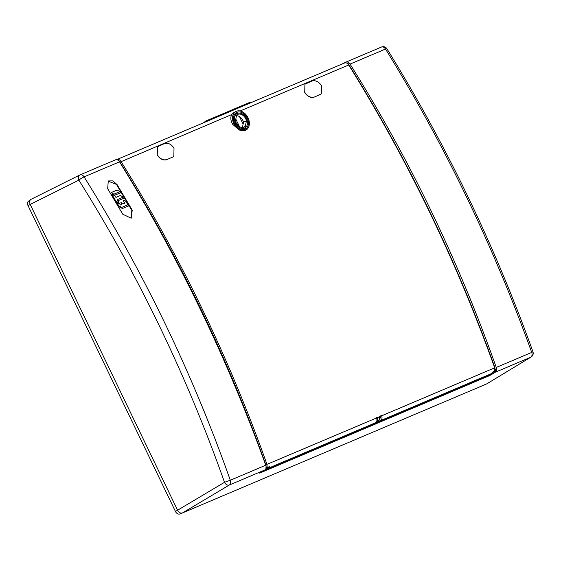<?xml version="1.0" encoding="UTF-8"?>
<svg xmlns="http://www.w3.org/2000/svg" width="561" height="561" viewBox="0 0 561 561"><rect width="100%" height="100%" fill="white"/><g stroke="black" fill="none" stroke-linecap="round" stroke-linejoin="round"><path stroke-width="0.84" d="M243.123 124.107L239.519 116.639M241.525 127.431L242.548 126.996M235.809 119.051L239.435 126.569M489.325 374.846L489.676 375.568L259.631 473.133L264.89 469.95C266.159 469.017 266.454 467.439 265.753 465.223C227.268 358.416 178.531 257.289 119.528 161.841L84.073 176.876C113.722 224.176 140.804 273.256 165.327 324.118C189.842 374.993 211.497 427.04 230.298 480.265L265.753 465.223M119.528 161.841C118.252 159.948 116.884 159.289 115.44 159.864L80.027 174.878A4.404 3.022 -113 0 0 79.9 174.934A4.404 3.121 63.5 0 0 79.774 174.99L79.774 174.99A4.404 3.121 63.5 0 0 78.863 180.144L30.21 204.435C29.179 201.932 29.53 200.193 31.248 199.225L79.774 174.99A4.404 4.404 0 0 1 80.027 174.878A4.404 3.022 -113 0 1 84.073 176.876A4.404 0.701 147.9 0 0 78.863 180.144C108.392 227.247 135.369 276.131 159.794 326.797C184.204 377.462 205.775 429.298 224.498 482.306L230.298 480.265A4.404 3.022 -113 0 1 229.351 485.02L182.444 512.936L486.576 383.955L182.444 512.936A4.404 3.198 -118.8 0 1 182.388 512.957L179.857 513.96A4.06 2.945 61.2 0 0 179.906 513.939L182.332 512.978M379.39 419.74L379.538 417.314M489.676 375.568L495.251 372.252C496.611 371.284 496.948 369.685 496.268 367.462C458.393 260.395 409.656 159.268 350.043 64.08L385.505 49.038C414.845 96.464 441.78 145.615 466.303 196.476C490.812 247.352 512.621 299.336 531.723 352.427L532.95 351.761M342.042 64.045L345.927 62.11M345.8 62.166C347.329 61.556 348.746 62.194 350.043 64.08M494.774 371.768L494.781 367.301M493.364 371.859A2.644 1.816 -113 0 0 494.465 371.901A2.644 1.816 -113 0 0 494.606 371.838A2.644 1.816 -113 0 0 495.251 369.061M117.158 184.695L112.838 180.88L108.266 180.951L107.677 188.72L122.747 214.197L131.183 218.229L132.235 210.172L117.158 184.695L108.091 181.07M30.743 199.52L28.583 201.09A4.06 2.945 61.2 0 0 28.05 205.656L175.432 511.436L177.585 510.222L30.21 204.435L177.585 510.222C178.91 512.6 180.53 513.504 182.444 512.936M486.913 383.773L530.783 357.182A4.404 3.268 58.8 0 0 531.085 357.027L486.871 383.801M116.772 184.913L131.842 210.389L130.986 218.32M116.492 201.588L118.862 202.64L117.494 200.116A0.526 0.379 -129.1 0 1 117.572 199.52L123.154 197.1L120.825 195.712A1.318 0.94 50.9 0 0 120.012 195.649L116.232 197.283A0.526 0.379 -129.1 0 1 115.615 196.988L115.11 196.147A1.318 0.94 50.9 0 0 114.381 195.466L111.997 194.639L115.762 200.908A1.318 0.94 50.9 0 0 116.492 201.588M127.543 204.912A0.526 0.379 50.9 0 0 127.628 204.316L126.071 201.729A1.318 0.94 50.9 0 0 125.341 201.048L122.964 199.996L124.535 202.844A0.526 0.379 -129.1 0 1 124.451 203.44L124.051 203.608A1.318 0.94 -129.1 0 1 123.238 203.552L120.881 202.479L121.66 204.078A0.526 0.379 -129.1 0 1 121.583 204.681L120.86 204.989A0.526 0.379 -129.1 0 1 120.236 204.695L120.117 204.499A1.318 0.94 50.9 0 0 119.388 203.818L117.011 202.766L118.476 205.438A1.318 0.94 50.9 0 0 119.205 206.118L121.393 207.163A1.318 0.94 50.9 0 0 122.214 207.219L127.543 204.912M113.49 193.98A1.318 0.94 50.9 0 0 114.304 194.036L119.872 191.631L117.544 190.235A1.318 0.94 50.9 0 0 116.73 190.179L111.162 192.591L113.49 193.98M379.313 416.62L381.536 415.484L379.257 416.451A1082.421 742.939 67 0 1 379.369 416.774L377.308 417.65A4.404 3.022 67 0 1 377.469 420.904L376.901 420.462M376.494 417.707L377.188 417.328L376.466 417.636A1082.421 742.939 -113 0 1 376.578 417.959A4.404 3.022 -113 0 1 375.639 422.706L268.41 468.183L264.988 470.265L372.076 424.852L374.292 423.52M374.397 423.646L377.679 421.977L377.364 420.82M377.469 420.904L379.545 419.986A4.404 3.022 -113 0 0 379.369 416.774M381.536 415.484A1082.421 742.939 67 0 1 381.655 415.806A4.404 3.022 67 0 1 380.709 420.561L376.999 422.384M117.046 159.471L344.552 62.986C346.025 62.425 347.406 63.077 348.69 64.936C378.121 112.228 405.077 161.266 429.565 212.058C454.038 262.864 475.749 314.798 494.697 367.869L494.879 371.073L492.565 372.048L491.394 373.619L380.709 420.561M246.216 129.956L239.245 130.089L232.773 124.388C230.606 120.657 230.248 117.375 231.707 114.549L233.916 112.459L236.104 111.401A10.575 7.672 -118.8 0 1 248.025 117.789A10.575 7.672 -118.8 0 1 246.286 129.914A10.575 7.672 -118.8 0 1 233.867 123.792A10.575 7.672 -118.8 0 1 236.104 111.401M268.41 468.183L269.476 466.668L267.162 467.65L266.994 464.438C248.151 411.325 226.49 359.363 202.009 308.564C177.528 257.772 150.516 208.748 120.994 161.505C119.696 159.647 118.301 159.001 116.8 159.569A0.884 0.638 -116.6 0 1 116.8 159.569L116.751 159.597M166.75 159.675C163.286 160.642 160.151 159.163 157.346 155.243L157.487 155.124C160.292 159.044 163.426 160.523 166.89 159.555L172.788 157.052L166.89 159.555M172.788 157.052L173.84 156.407L174.008 148.118A1082.688 743.122 67 0 0 173.91 147.971C171.098 144.058 167.956 142.592 164.478 143.567L157.473 146.765L157.255 155.095A1082.421 742.939 67 0 1 157.346 155.243M157.255 155.095L157.459 146.772M173.833 156.414L172.648 157.171M321.165 93.982L314.349 97.011L320.107 94.634M314.209 97.13C310.752 98.105 307.617 96.625 304.812 92.705L304.953 92.586C307.758 96.506 310.892 97.979 314.349 97.011M320.254 94.514L321.299 93.869L321.467 85.581A1082.688 743.122 67 0 0 321.376 85.426C318.564 81.52 315.422 80.048 311.944 81.029L304.939 84.227L304.721 92.558A1082.421 742.939 67 0 1 304.812 92.705M304.721 92.558L304.925 84.234M118.939 161.035L119.942 162.164C179.254 257.197 227.878 358.093 265.823 464.845A3.527 2.44 67.1 0 1 266.089 466.689M205.151 122.102L205.635 121.106L203.755 122.691M250.795 102.74L249.407 102.544L205.887 121.218M491.934 373.717L493.091 373.023L493.322 371.733M379.909 418.457A2.202 1.515 -113 0 0 380.197 416.22M494.879 371.073L494.858 370.344M344.552 62.986L344.678 62.923C347.091 62.748 348.521 63.4 348.977 64.88L240.15 110.966M344.671 62.93L116.8 159.569A0.884 0.638 -116.6 0 0 116.66 159.668M267.162 467.65L265.956 467.418M265.262 469.655L264.448 470.209M266.426 469.157L266.075 467.881M234.645 123.462A9.411 6.83 61.2 0 0 245.262 129.156A9.411 6.83 61.2 0 0 247.247 118.119A9.411 6.83 61.2 0 0 236.195 112.67A9.411 6.83 61.2 0 0 234.645 123.462M246.132 126.954A9.313 6.753 -118.8 0 1 244.308 129.5M235.396 113.287A9.313 6.753 -118.8 0 1 238.523 113.112M237.191 113.511A8.191 5.947 -118.8 0 1 246.433 118.462A8.191 5.947 -118.8 0 1 245.087 127.859A8.191 5.947 -118.8 0 1 235.459 123.118A8.191 5.947 -118.8 0 1 237.191 113.511L235.396 114.388A8.296 6.017 61.2 0 0 233.937 115.524M241.637 129.535A8.296 6.017 61.2 0 0 243.383 128.911L245.087 127.859M236.56 115.278L235.459 120.79A7.139 5.175 61.2 0 0 236.167 122.817A7.139 5.175 61.2 0 0 244.217 127.13A7.139 5.175 61.2 0 0 245.332 126.302L246.433 120.79A7.139 5.175 61.2 0 0 245.725 118.764A7.139 5.175 61.2 0 0 237.345 114.633A7.139 5.175 61.2 0 0 236.56 115.278M236.462 115.762A6.97 5.056 -118.8 0 1 242.801 120.363A6.97 5.056 -118.8 0 1 243.481 122.298L242.443 127.522M243.481 122.298L246.433 120.79M242.401 127.747L245.332 126.302M491.815 373.303L490.538 374.124M491.878 373.542L493.035 373.051L491.885 373.752M490.658 374.278L491.822 373.78M377.146 422.699L487.684 375.814L491.394 373.619M377.679 421.977L375.667 422.882M175.432 511.436A4.06 2.945 61.2 0 0 179.857 513.96M118.168 200.677L118.287 200.579A0.526 0.379 51.5 0 0 118.196 201.175L119.528 203.72L117.158 202.633A1.318 0.94 -128.5 0 1 116.436 201.946L116.057 201.28M115.412 196.638A1.318 0.94 -128.5 0 1 115.875 197.17L115.931 197.269M122.642 197.325L123.939 198.25L118.287 200.579M127.712 204.527L128.287 205.536A0.526 0.379 -128.5 0 1 128.196 206.132L122.796 208.348A1.318 0.94 -128.5 0 1 121.982 208.278L119.802 207.205A1.318 0.94 -128.5 0 1 119.079 206.511L118.841 206.7M119.458 191.813L120.741 192.732L115.103 195.053A1.318 0.94 -128.5 0 1 114.29 194.983L112.081 193.889L112.305 193.412M495.251 372.252L530.783 357.182A4.404 3.022 67 0 0 531.723 352.427L496.268 367.462M177.585 510.222L224.498 482.306A4.404 3.107 59.2 0 0 229.351 485.02L264.89 469.95M115.44 159.864L80.146 174.829M345.948 62.103L381.452 47.04A4.404 3.022 67 0 1 385.505 49.038A4.404 0.729 148.2 0 1 386.922 48.779L386.922 48.779A4.404 4.404 0 0 0 381.452 47.04A4.404 3.022 67 0 0 381.333 47.096L346.053 62.061M132.235 210.172L131.842 210.389M495.104 370.849L494.935 367.728L381.655 415.806M231.707 114.549L119.942 162.164M376.578 417.959L265.83 464.845M249.505 102.544L251.062 102.628M204.611 122.326L205.635 121.106L249.407 102.544M30.21 204.435L28.05 205.656M494.465 371.901L494.921 371.719M531.085 357.027A4.404 4.404 0 0 0 532.95 351.768C513.869 298.747 492.088 246.833 467.615 196.027C443.12 145.229 416.227 96.141 386.922 48.779M249.414 102.537L205.642 121.099M251.09 102.614L249.463 102.53M494.942 367.736C456.78 261.005 408.12 160.053 348.97 64.88"/></g></svg>
